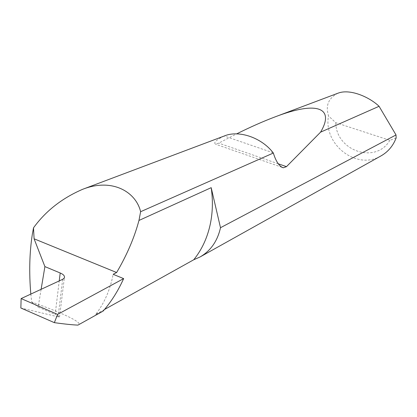 <?xml version="1.0" encoding="UTF-8"?>
<svg xmlns="http://www.w3.org/2000/svg" width="417" height="417" viewBox="0 0 417 417"><rect width="100%" height="100%" fill="white"/><g stroke="black" fill="none" stroke-linecap="round" stroke-linejoin="round"><path stroke-width="0.31" stroke-dasharray="2.08 1.56" d="M104.485 309.508L95.665 314.423C104.307 303.289 110.135 289.919 113.148 274.308M62.691 279.307L58.099 316.826L59.532 317.04C59.996 316.811 58.542 315.961 55.164 314.486L59.24 280.907M337.874 93.241C329.206 97.828 325.875 104.479 327.882 113.2L328.502 115.968C323.092 144.501 356.712 170.642 380.929 155.942M224.164 136.041C216.152 139.966 213.28 142.687 215.553 144.199L218.727 143.13L236.595 133.899M95.665 314.423L102.499 311.447M30.816 294.089L31.723 302.059C61.898 312.562 83.536 322.883 78.406 324.9M41.116 289.309L38.156 307.094L55.164 314.486M31.723 302.059L38.156 307.094M58.099 316.826L20.85 307.996M396.145 137.923L389.848 140.326L335.758 122.692L328.502 115.968M389.848 140.326C375.821 164.543 335.961 150.933 335.758 122.692M273.177 152.825L224.257 136.005M278.238 163.787L218.727 143.13M59.532 317.04L64.327 277.977M281.85 167.264L215.553 144.199"/><path stroke-width="0.63" d="M199.972 257.008L380.929 155.942C388.05 151.897 393.122 145.887 396.145 137.923L396.02 134.952L220.499 227.713L220.39 228.235C217.293 241.375 210.491 250.966 199.972 257.008L193.749 259.755C201.755 249.84 207.249 238.055 210.236 224.403C212.727 212.592 213.045 200.348 211.19 187.666L138.965 220.452L140.618 211.706C136.005 191.997 112.288 177.606 82.54 189.344C61.982 198.247 45.641 211.075 33.516 227.823L32.328 234.286C29.487 252.587 28.982 272.52 30.816 294.089M103.135 311.087L77.932 325.119L103.135 311.087C111.287 301.699 118.12 290.873 123.646 278.608L113.148 274.308L116.619 272.52C126.909 255.058 134.357 237.7 138.965 220.452M193.749 259.755L104.485 309.508M59.24 280.907L60.204 272.989C63.619 274.464 64.995 276.127 64.327 277.977L62.79 279.26L21.137 298.577L20.85 307.996L54.346 322.649L57.598 314.392L21.137 298.577M396.02 134.952L379.074 106.299C369.326 96.942 349.733 88.44 337.874 93.241L275.069 116.88C319.271 99.908 334.382 109.019 320.574 132.158L286.479 166.644L283.346 167.785C279.291 166.446 275.955 161.53 273.344 153.034L140.618 211.706M273.344 153.034L273.177 152.825C261.542 137.501 238.576 129.807 224.257 136.005L82.54 189.344M236.595 133.899C250.461 127.003 263.283 121.326 275.069 116.88M379.074 106.299L320.574 132.158M77.932 325.119C71.959 324.838 64.098 324.014 54.346 322.649M123.646 278.608L57.598 314.392M60.204 272.989L44.9 266.599L41.116 289.309M44.9 266.599L34.085 238.795L33.516 227.823M34.085 238.795L116.619 272.52M220.499 227.713L211.19 187.666M286.479 166.644L278.238 163.787M283.346 167.785L281.85 167.264"/></g></svg>
